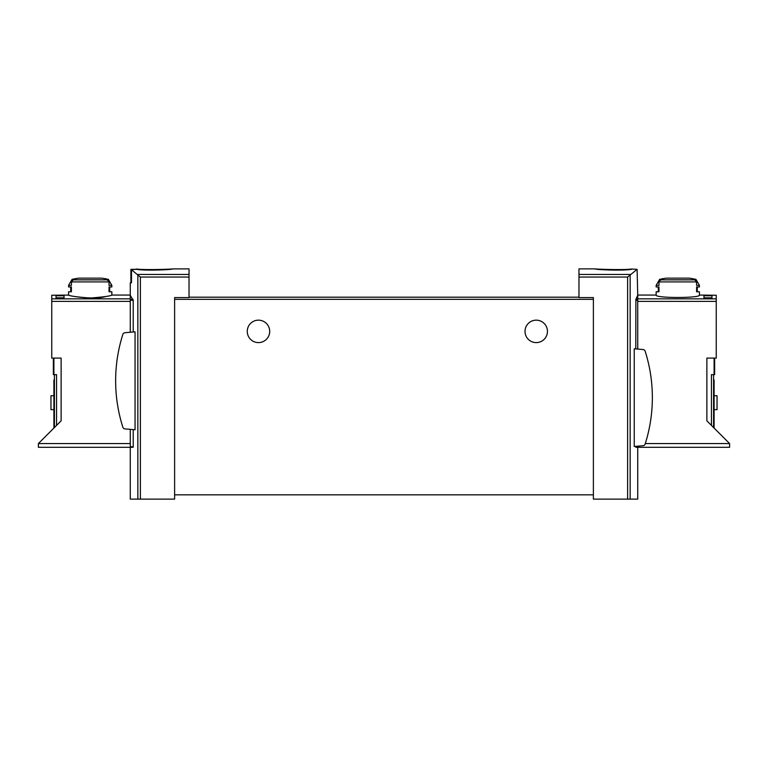 <?xml version="1.0" encoding="UTF-8"?>
<svg xmlns="http://www.w3.org/2000/svg" width="768" height="768" viewBox="0 0 768 768"><rect width="100%" height="100%" fill="white"/><g stroke="black" fill="none" stroke-linecap="round" stroke-linejoin="round"><path stroke-width="1.15" d="M631.613 269.29C622.934 271.008 594.154 269.597 595.258 268.906C594.154 269.059 622.915 270.25 631.613 269.021L637.104 269.357L627.619 277.046L627.619 499.114L637.728 499.114L637.728 447.302L635.866 447.302L635.779 446.765L637.728 446.765L637.728 447.302L729.6 447.302L729.6 443.558L645.302 443.558M595.45 268.886L578.966 268.886L578.966 297.571L593.386 297.571L593.386 494.842L174.614 494.842L174.614 499.114L130.272 499.114L130.272 447.302L133.104 447.302L133.219 446.765L130.272 446.765L130.272 447.302L38.4 447.302L38.4 443.558L61.123 420.835L61.123 358.09L51.754 358.09L51.754 295.258L68.582 295.066C69.869 296.035 77.088 297.034 90.211 298.042C103.344 297.034 110.554 296.035 111.85 295.066L130.272 295.066L130.272 332.246M130.896 282.778L130.896 269.357L136.387 269.29L131.491 269.798L131.491 282.778L130.272 282.778L130.272 295.066M593.386 299.338L174.614 299.338L174.614 297.571L189.034 297.571L189.034 277.046L140.381 277.046L131.491 269.798M189.034 277.046L189.034 268.886L172.742 268.906M136.387 269.29C145.075 271.008 173.808 269.597 172.742 268.906C173.894 269.059 145.085 270.25 136.387 269.021C145.085 270.25 173.894 269.059 172.742 268.906C173.808 269.597 145.075 271.008 136.387 269.29M133.219 331.987L133.219 300.346L130.272 295.267M133.219 429.6L133.219 446.765M135.053 331.824L135.053 429.763L124.925 428.88A2.4 2.4 0 0 1 122.851 427.21A153.034 153.034 0 0 1 122.851 334.378A2.4 2.4 0 0 1 124.925 332.717L135.053 331.824M637.104 269.357L637.728 295.267L635.894 299.328L637.728 299.328L637.728 349.075M635.779 348.902L635.894 299.328M634.243 348.768L634.243 446.477L643.075 445.699A2.4 2.4 0 0 0 645.149 444.038A153.034 153.034 0 0 0 645.149 351.206A2.4 2.4 0 0 0 643.075 349.536L634.243 348.768M627.619 499.114L593.386 499.114L593.386 494.842M578.966 297.197L189.034 297.197M174.614 299.338L174.614 494.842M525.014 331.382A11.213 11.213 0 0 1 541.843 321.667A11.213 11.213 0 0 1 541.843 341.098A11.213 11.213 0 0 1 525.014 331.382M247.258 331.382A11.213 11.213 0 0 1 264.086 321.667A11.213 11.213 0 0 1 264.086 341.098A11.213 11.213 0 0 1 247.258 331.382M130.272 429.341L130.272 446.765M637.728 446.17L637.728 446.765M53.357 358.09L53.357 374.65L56.563 374.65L56.563 425.395M56.026 295.776L56.026 297.821L56.026 295.776L64.042 295.776L64.042 297.821L64.042 295.776M108.394 279.389L111.85 285.37L109.027 285.37L109.027 281.914L107.155 279.85A79.411 79.411 0 0 0 104.928 279.389L108.394 279.389A80.122 80.122 0 0 0 101.885 278.16L78.538 278.16A80.122 80.122 0 0 0 72.029 279.389L75.494 279.389A79.411 79.411 0 0 0 73.267 279.85L71.405 281.914L71.405 285.37L68.582 285.37L68.582 286.973L71.405 286.973L71.405 291.782L68.582 291.782L68.582 295.066C67.584 295.795 94.176 300.288 106.205 296.4M111.85 295.066L111.85 291.782L109.027 291.782L109.027 286.973L111.85 286.973L111.85 285.37M56.026 297.821L64.042 297.821M54.422 427.536L54.422 374.65M53.894 379.997L54.422 379.997L53.894 379.997L53.894 384.269L54.422 384.269M53.894 428.064L53.894 384.269M53.894 395.75L50.957 395.75L50.957 409.642L53.894 409.642M109.027 291.782L109.709 291.782L109.709 286.973L109.027 286.973M71.405 291.782L70.714 291.782L70.714 286.973L71.405 286.973M714.643 358.09L714.643 374.65L711.437 374.65L711.437 425.395M711.974 295.776L711.974 297.821L711.974 295.776L703.958 295.776L703.958 297.821L703.958 295.776M696.595 281.914L694.733 279.85A79.411 79.411 0 0 0 692.506 279.389L695.971 279.389L699.418 285.37L696.595 285.37L696.595 281.914L658.973 281.914L658.973 285.37L656.15 285.37L656.15 286.973L658.973 286.973L658.973 291.782L656.15 291.782L656.15 295.066C654.883 298.282 700.694 298.272 699.418 295.066L699.418 291.782L696.595 291.782L696.595 286.973L699.418 286.973L699.418 285.37M695.971 279.389A80.122 80.122 0 0 0 689.462 278.16L666.115 278.16A80.122 80.122 0 0 0 659.606 279.389L663.072 279.389A79.411 79.411 0 0 0 660.845 279.85L658.973 281.914M711.974 297.821L703.958 297.821M699.418 295.066L716.246 295.258L716.246 358.09L706.877 358.09L706.877 420.835L729.6 443.558M656.15 295.066L637.728 295.066L637.728 299.328M713.578 427.536L713.578 374.65M713.578 379.997L714.106 379.997L714.106 428.064M714.106 409.642L717.043 409.642L717.043 395.75L714.106 395.75M658.973 286.973L658.291 286.973L658.291 291.782L658.973 291.782M696.595 286.973L697.286 286.973L697.286 291.782L696.595 291.782M630.221 274.445L578.966 274.445M189.034 274.445L137.779 274.445M137.846 274.512L137.846 499.114M630.154 274.512L630.154 499.114M627.619 277.046L578.966 277.046M140.381 277.046L140.381 499.114M133.219 300.346L130.272 300.346M133.066 299.328L130.272 299.328M635.779 300.346L637.728 300.346M109.027 281.914L71.405 281.914M51.754 298.838L130.272 298.838M53.894 358.09L53.894 374.65M38.4 443.558L130.272 443.558M51.754 301.382L130.272 301.382M107.155 279.85L73.267 279.85M716.246 298.838L637.728 298.838M714.106 358.09L714.106 374.65M716.246 301.382L637.728 301.382M714.106 384.269L713.578 384.269M694.733 279.85L660.845 279.85M72.029 279.389L68.582 285.37M659.606 279.389L656.15 285.37"/></g></svg>
